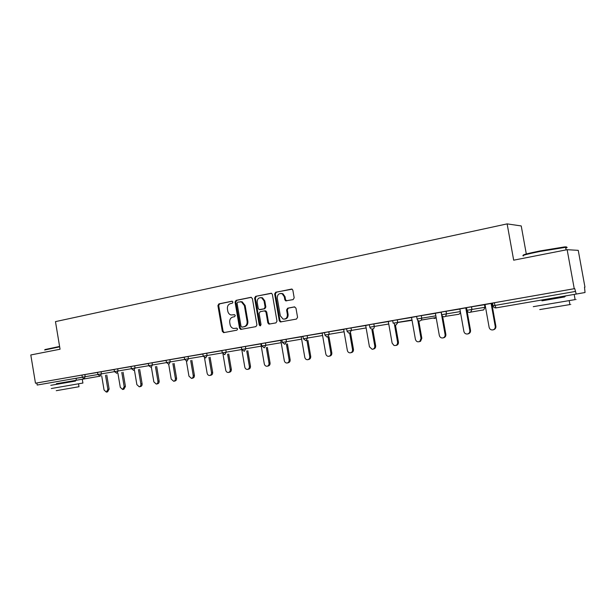 <?xml version="1.0" encoding="UTF-8"?>
<svg xmlns="http://www.w3.org/2000/svg" width="616" height="616" viewBox="0 0 616 616"><rect width="100%" height="100%" fill="white"/><g stroke="black" fill="none" stroke-linecap="round" stroke-linejoin="round"><path stroke-width="0.92" d="M232.964 302.048L231.924 301.216L218.88 303.888L217.91 305.575L222.33 331.408L223.8 332.617L236.898 330.176L237.591 328.998L236.806 328.143L233.695 328.49C231.785 328.074 230.584 326.773 230.091 324.586L229.722 322.422C229.475 319.581 230.53 317.779 232.879 317.032L234.581 316.701L235.281 315.515L234.557 314.676L231.092 314.984C229.329 314.483 228.236 313.205 227.789 311.165L227.42 309.001C227.173 306.16 228.228 304.35 230.569 303.588L232.27 303.241L232.964 302.048M76.731 380.195L56.349 383.714M293.108 299.615L294.179 297.844L292.862 290.259L292.161 289.189L275.706 292.23L274.659 293.978L279.287 320.736L280.334 321.96L296.481 319.065L297.559 317.309L295.965 308.139L294.371 306.891L287.657 308.2L286.594 309.948L287.372 314.468C287.418 317.787 285.978 319.319 283.037 319.057L280.326 315.808L277.277 298.183C277.346 294.479 278.994 293.016 282.22 293.786L284.307 296.766L284.815 299.715L285.647 300.854L293.108 299.615M35.474 383.206L30.8 354.962L60.06 349.226L55.471 321.621L507.13 223.885L513.675 260.183L567.144 249.688L574.243 288.704L35.474 383.206L36.852 382.975L37.191 385.038L82.321 377.192L81.967 375.067L36.852 382.975M252.391 298.529L250.866 297.328L236.051 300.369L235.058 302.071L239.539 328.182L240.679 329.406L255.917 326.626L256.934 324.925L252.391 298.529M255.632 296.35L271.564 293.324L272.372 294.448L276.992 321.159L275.945 322.892L268.923 324.108L267.837 322.876L265.981 312.096L264.433 310.872L260.137 311.711L259.113 313.436L261.038 324.609L260.021 325.802L259.244 324.94L254.616 298.075L255.632 296.35L271.302 293.231M526.303 253.985L521.228 225.941L507.13 223.885M567.144 249.688L578.247 250.35L584.954 287.148L584.515 287.225L584.954 287.148M574.243 288.704L574.736 288.635L576.23 294.063L585.038 292.515L584.515 287.21M492.592 303.334L491.791 303.472M485.062 304.65L484.492 304.751M576.23 294.063L496.034 307.892L494.902 305.451L493.031 305.782L492.546 303.064L494.409 302.726L494.902 305.451L575.259 291.476M574.736 288.635L494.409 302.726M81.967 375.067L97.551 372.449M467.005 310.31C467.428 311.804 468.406 312.505 469.931 312.397L470.701 312.127L471.879 309.463L467.005 310.31L466.528 307.623L484.484 304.728L484.946 307.299L471.956 309.448L471.479 306.76M441.703 314.707C442.119 316.185 443.066 316.87 444.552 316.77L445.584 316.324L446.461 313.883L441.703 314.707L441.233 312.066L459.89 309.04M417.094 318.988C417.494 320.443 418.418 321.129 419.866 321.028L421.352 320.089L421.744 318.179L417.094 318.988L416.632 316.378L435.389 313.321M392.546 320.597L411.542 317.494M369.23 324.686L388.326 321.552M346.485 328.675L365.704 325.51M324.932 335.004L324.501 332.532L343.666 329.368M307.138 335.581L307.561 338.03L303.357 338.762L302.933 336.321L322.176 333.133M286.032 339.285L286.455 341.703L282.32 342.419L281.905 340.009L301.224 336.798M265.457 342.889L265.873 345.283L261.815 345.984L261.4 343.605L280.788 340.379M245.391 346.415L245.799 348.772L241.811 349.465L241.403 347.108L260.845 343.867M225.818 349.85L226.211 352.175L222.291 352.86L221.891 350.535L241.387 347.278M206.707 353.199L207.099 355.501L203.242 356.171L202.849 353.869L221.914 350.681M188.057 356.471L188.442 358.743L184.638 359.405L184.253 357.134L202.872 354.015M169.839 359.659L170.224 361.915L166.474 362.562L166.097 360.314L184.276 357.272M152.052 362.786L152.429 365.003L148.733 365.65L148.356 363.425L166.112 360.429M134.673 365.835L135.043 368.029L131.4 368.661L131.031 366.466L148.379 363.548M117.679 368.815L118.049 370.986L114.453 371.61L114.091 369.438L131.046 366.582M101.078 371.725L101.44 373.874L97.89 374.49L97.536 372.341L114.114 369.546M131.046 366.574L130.654 366.635L131.046 366.566M148.379 363.532L147.501 363.679L148.379 363.525M183.553 357.372L182.375 357.565L183.545 357.365M201.571 354.215L202.864 353.984L201.571 354.2M221.906 350.635L218.896 351.166L221.914 350.65M241.426 347.216L237.807 347.848L241.38 347.231M261.423 343.705L257.18 344.452L260.838 343.82L264.303 363.925C264.703 365.488 265.611 366.258 267.021 366.25C268.476 365.896 269.138 364.872 269 363.163L266.305 347.509M281.92 340.117L280.78 340.325M302.949 336.428L301.216 336.744M324.517 332.648L318.226 333.749L322.168 333.071L325.802 353.93C326.203 355.509 327.15 356.31 328.628 356.333C330.245 356.002 330.992 354.924 330.861 353.107L328.028 336.867M346.654 328.767L339.616 329.999L343.651 329.306L347.347 350.427C347.74 351.99 348.687 352.799 350.165 352.86C351.875 352.56 352.66 351.466 352.537 349.58L349.657 333.133M369.377 324.778L365.696 325.44M392.708 320.69L384.061 322.207L388.311 321.475L392.13 343.143L394.001 345.46C396.381 345.846 397.574 344.783 397.597 342.257L394.194 322.961M416.647 316.493L407.168 318.156L411.527 317.402L415.415 339.354C416.2 341.611 417.648 342.311 419.758 341.457L421.028 338.446L417.833 320.382M441.256 312.181L435.373 313.221M466.551 307.746L455.262 309.725L459.867 308.932L463.894 331.477C464.464 333.402 465.719 334.226 467.667 333.957C469.261 333.387 469.977 332.24 469.815 330.515L465.773 307.877M485.038 304.504L489.135 327.373C489.697 329.291 490.96 330.13 492.931 329.899C494.617 329.344 495.387 328.174 495.226 326.38L495.88 326.226L491.768 303.326L492.569 303.195L485.038 304.52M234.565 314.684L233.302 314.93M236.814 328.143L235.605 328.366M232.309 301.232L219.658 303.827L218.688 305.513L223.108 331.308L224.278 332.525L223.485 332.625M251.343 297.328L236.814 300.308L235.82 302.009L240.302 328.082L241.495 329.314M237.768 302.117L237.075 303.311L241.018 326.257L241.795 327.111L243.882 326.765C246.269 326.026 247.339 324.224 247.101 321.344L244.39 305.598L241.395 301.855L237.768 302.117M242.727 327.027L242.065 327.111M240.394 301.678L242.157 301.794L245.145 305.528L247.848 321.252C248.094 324.132 247.016 325.933 244.637 326.673L242.82 327.011M264.649 310.849L265.742 310.834L266.713 312.019L268.568 322.784L269.8 324.039M256.379 296.296L255.363 298.021L259.983 324.848L260.63 325.671M264.048 300.916L261.715 297.844C258.705 297.343 257.195 298.829 257.188 302.302L258.25 308.439L259.213 309.625L264.079 308.809L265.111 307.076L264.048 300.916L264.788 300.862L262.454 297.79L260.699 297.613M260.298 309.602L259.783 309.656M264.788 300.862L265.85 307.014L264.811 308.739L260.522 309.586M280.881 293.424L282.937 293.74L285.023 296.712L285.531 299.653L286.671 300.893M284.684 319.103C287.118 318.734 288.25 317.163 288.088 314.391L287.372 314.468M294.771 306.884L288.365 308.123L287.302 309.879L288.088 314.391M291.768 289.035L276.43 292.184L275.383 293.932L280.003 320.643L281.25 321.899M101.702 375.899L104.058 389.974L106.345 392.099L107.877 389.358L109.14 389.112L107.608 391.853L106.514 392.069M109.14 389.112L106.776 375.021M107.877 389.358L105.513 375.236M117.895 373.103L120.289 387.341L122.615 389.481L124.186 386.702L125.433 386.463L123.862 389.235L122.8 389.443M125.433 386.463L123.038 372.218M124.186 386.702L121.791 372.434M134.457 370.255L136.875 384.646L139.255 386.81C140.463 386.478 141.002 385.539 140.871 383.991L142.096 383.753C142.227 385.3 141.688 386.232 140.479 386.563L139.447 386.763M142.096 383.753L139.663 369.346M140.871 383.991L138.438 369.562M151.39 367.329L153.846 381.882L156.264 384.068C157.504 383.737 158.058 382.79 157.927 381.219L159.136 380.981C159.267 382.544 158.712 383.491 157.473 383.822L156.479 384.03M159.136 380.981L156.672 366.412M157.927 381.219L155.455 366.628M168.707 364.333L171.202 379.063L173.674 381.265C174.936 380.934 175.506 379.972 175.375 378.386L176.561 378.147C176.692 379.733 176.122 380.696 174.859 381.027L173.897 381.219M176.561 378.147L174.059 363.417M175.375 378.386L172.873 363.625M186.409 361.184L188.958 376.176L191.476 378.401C192.777 378.062 193.362 377.092 193.231 375.483L194.394 375.244C194.525 376.853 193.94 377.824 192.639 378.162L191.73 378.355M194.394 375.244L191.853 360.345M193.231 375.483L190.691 360.553M44.976 349.557L59.598 346.446M59.66 346.823L44.652 350.011M82.906 383.036L51.305 388.527M75.529 381.058L50.782 385.331L58.035 384.068L57.935 383.445M79.002 386.725L56.256 390.69M75.121 380.472L75.229 381.111L57.765 384.13M523.477 255.301C521.945 254.955 527.473 253.499 540.07 250.928L564.302 246.954C566.728 246.754 567.167 246.924 565.634 247.478M565.742 248.071C567.683 247.447 567.636 247.193 565.603 247.316L540.047 251.444C526.326 254.254 520.82 255.74 523.531 255.91M575.105 299.515C577.107 299.207 577.107 299.237 575.121 299.607L533.264 306.668M541.949 300.831L564.703 296.927C565.773 296.735 565.773 296.735 564.695 296.912L541.941 300.816M569.9 304.466C571.332 304.258 571.34 304.296 569.915 304.574L539.762 309.579M204.504 357.819L207.13 373.219C207.515 374.744 208.377 375.49 209.702 375.475C211.034 375.129 211.635 374.143 211.504 372.511L212.643 372.28C212.774 373.912 212.174 374.898 210.841 375.236L209.971 375.413M212.643 372.28L210.071 357.203M211.504 372.511L208.924 357.403M222.992 354.138L225.733 370.193C226.126 371.733 227.004 372.488 228.359 372.472C229.73 372.126 230.345 371.125 230.215 369.469L231.323 369.238C231.462 370.894 230.838 371.895 229.475 372.241L228.659 372.411M231.323 369.238L228.713 353.992M230.215 369.469L227.597 354.185M241.372 347.224L244.791 367.098C245.183 368.645 246.077 369.415 247.463 369.4C248.872 369.046 249.511 368.029 249.372 366.351L250.458 366.127C250.596 367.806 249.957 368.822 248.548 369.169L247.794 369.33M250.458 366.127L247.809 350.697M249.372 366.351L246.716 350.889M269 363.163L270.054 362.947C270.193 364.649 269.531 365.673 268.083 366.027L267.398 366.166M270.054 362.947L267.367 347.324M280.773 340.317L284.299 360.676C284.7 362.247 285.624 363.032 287.064 363.024C288.565 362.678 289.243 361.63 289.112 359.89L290.136 359.675C290.275 361.415 289.589 362.454 288.096 362.801L287.495 362.932M290.136 359.675L287.403 343.874M289.112 359.89L286.371 344.051M301.209 336.729L304.789 357.342C305.197 358.92 306.129 359.713 307.6 359.721C309.147 359.374 309.856 358.312 309.725 356.541L310.718 356.333C310.849 358.104 310.141 359.159 308.593 359.505L308.1 359.613M310.718 356.333L307.938 340.332M309.725 356.541L306.937 340.502M330.861 353.107L331.816 352.899C331.947 354.716 331.208 355.786 329.591 356.125L329.237 356.202M331.816 352.899L328.99 336.698M352.537 349.58L353.461 349.38C353.584 351.259 352.799 352.352 351.097 352.652L350.958 352.683M353.461 349.38L350.589 332.979M365.688 325.425L369.446 346.831L372.156 349.295C374.012 349.08 374.882 347.971 374.774 345.969L375.66 345.769C375.783 347.694 374.959 348.802 373.196 349.095M375.66 345.769L372.742 329.16M374.774 345.969L371.741 328.698M397.597 342.257L398.444 342.065C398.567 343.99 397.736 345.114 395.957 345.437M398.444 342.065L395.433 325.009M421.028 338.446L421.829 338.261L420.559 341.272L419.319 341.68M421.829 338.261L418.765 320.951M435.373 313.213L439.331 335.474C439.932 337.445 441.21 338.253 443.166 337.876C444.613 337.268 445.26 336.151 445.091 334.534L445.845 334.357C446.015 335.974 445.368 337.091 443.928 337.699L443.474 337.807M445.845 334.357L442.627 316.27M445.091 334.534L441.118 312.204M469.815 330.515L470.524 330.345C470.678 332.07 469.962 333.218 468.376 333.787L467.667 333.957M470.524 330.345L466.943 310.318M495.88 326.226C496.034 328.005 495.272 329.175 493.585 329.729L493.054 329.868M495.226 326.38L491.106 303.442M76.045 378.286L76.376 380.257L83.799 378.971M99.992 376.184L83.984 378.955L82.321 377.192L97.898 374.536M82.336 377.285L76.061 378.37M84.839 374.574L85.193 376.699L83.984 378.955M114.468 371.656L101.44 373.874L100.192 376.16L97.89 374.49M114.453 371.61L116.778 373.304L118.049 370.986L131.408 368.715M131.4 368.661L133.734 370.378L135.043 368.029L148.741 365.704M148.733 365.65L151.089 367.382L152.429 365.003L166.489 362.616M166.474 362.562L168.853 364.318L170.224 361.915L184.654 359.467M184.638 359.405L187.033 361.184L188.442 358.743L203.249 356.233M203.242 356.171L205.652 357.973L207.099 355.501L222.299 352.922M222.291 352.86L224.732 354.685L226.211 352.175L241.772 349.541M241.811 349.465L244.275 351.312L245.799 348.772L261.238 346.161M261.815 345.984L264.303 347.855L265.873 345.283L281.189 342.696M282.32 342.419L284.846 344.313L286.455 341.703L301.632 339.139M303.357 338.762L305.906 340.687L307.561 338.03L322.591 335.497M328.782 331.785L329.221 334.265L344.082 331.762M351.005 327.889L351.443 330.399L366.127 327.935M373.812 323.885L374.266 326.434L388.758 324.008M395.842 325.171L397.736 322.738L397.235 319.781L397.697 322.361L411.981 319.974M421.305 315.561L421.775 318.172L435.835 315.831M446.046 311.219L446.515 313.867L460.337 311.573M324.932 335.012L326.78 336.944L327.52 336.952L329.221 334.265L324.786 335.035M346.631 328.651L347.07 331.162L348.618 333.025L349.695 333.133L351.443 330.399L346.923 331.185M372.464 329.206C373.781 328.829 374.382 327.905 374.266 326.434L369.8 327.212L370.686 328.713M412.05 320.328L393.147 323.184M434.865 318.418L436.151 317.594L434.757 318.434L433.094 318.064M436.143 317.54L421.352 320.089L421.775 318.172L421.282 315.561M458.558 314.329L459.551 313.898L460.468 312.312M458.674 314.306L445.584 316.324L446.515 313.867L445.992 311.226M483.113 310.094L482.213 310.125M471.402 306.768L471.956 309.448L470.701 312.127L483.737 309.856L484.946 307.299M496.034 307.892C494.463 308.008 493.462 307.299 493.031 305.782M223.108 331.308L222.33 331.408M218.688 305.513L217.91 305.575M219.658 303.827L218.88 303.888M240.302 328.082L239.539 328.182M235.82 302.009L235.058 302.071M236.814 300.308L236.051 300.369M244.637 326.673L243.882 326.765M247.848 321.252L247.101 321.344M245.145 305.528L244.39 305.598M268.568 322.784L267.837 322.876M266.713 312.019L265.981 312.096M259.983 324.848L259.244 324.94M255.363 298.021L254.616 298.075M264.811 308.739L264.079 308.809M265.85 307.014L265.111 307.076M285.531 299.653L284.815 299.715M285.023 296.712L284.307 296.766M287.302 309.879L286.594 309.948M288.365 308.123L287.657 308.2M280.003 320.643L279.287 320.736M275.383 293.932L274.659 293.978M276.43 292.184L275.706 292.23M76.376 380.249L83.791 378.971M369.354 324.671L369.8 327.204M392.685 320.574L393.139 323.146M433.133 318.056L434.781 318.434M482.259 310.11L483.013 310.11M241.434 329.306L240.679 329.406M242.157 301.794L241.395 301.855M269.654 324.016L268.923 324.108M265.742 310.834L265.011 310.911M260.522 325.741L260.021 325.802M262.454 297.79L261.715 297.844M286.363 300.793L285.647 300.854M282.937 293.74L282.22 293.786M281.05 321.868L280.334 321.96M82.914 383.075L82.375 379.88M78.532 383.868L79.01 386.771M564.302 246.954L564.887 247.37M575.121 299.607L574.335 295.272M569.207 300.67L569.915 304.574M566.073 249.904L565.603 247.316M564.703 296.927L564.549 296.08M419.758 341.457L420.559 341.272M443.166 337.876L443.928 337.699"/></g></svg>
